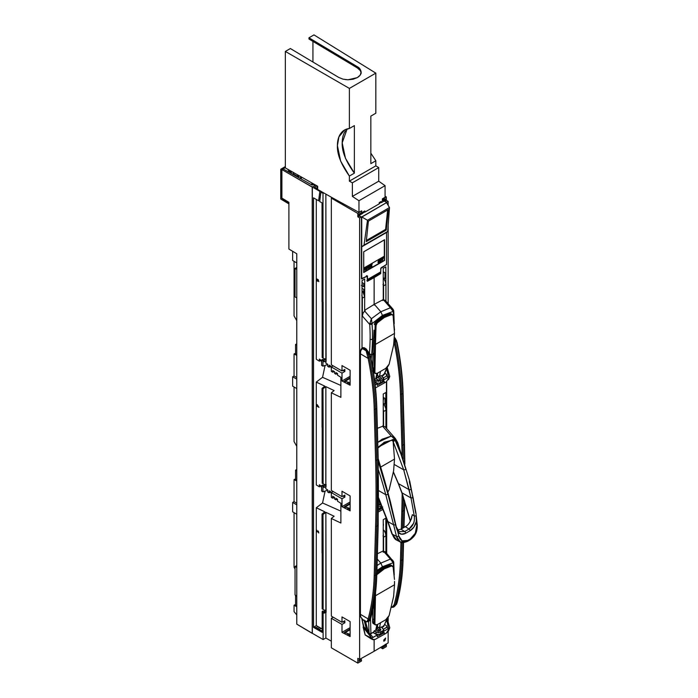 <?xml version="1.0" encoding="UTF-8"?>
<svg xmlns="http://www.w3.org/2000/svg" width="698" height="698" viewBox="0 0 698 698"><rect width="100%" height="100%" fill="white"/><g stroke="black" fill="none" stroke-linecap="round" stroke-linejoin="round"><path stroke-width="1.05" d="M364.112 211.346L364.818 212.166L364.818 210.944L362.733 212.148L362.733 213.37L359.095 215.473L359.095 214.242L361.66 212.759L361.66 210.805L358.964 212.358L332.257 197.735L358.964 212.358L358.964 200.736L385.078 185.659L385.078 197.281L382.382 198.843L382.382 200.797L384.764 199.209L384.947 200.544L381.309 202.647L381.309 201.425L379.223 202.621L379.223 203.851L364.818 212.166L364.818 210.944L362.733 212.148L362.733 213.37L359.095 215.473L359.095 214.242L361.66 212.759L361.66 210.805L358.964 212.358L358.964 200.736L352.377 196.417L378.726 181.201L352.377 196.417L352.377 182.806L349.384 181.131L375.829 165.862L375.829 160.767L370.847 163.655L370.847 116.104L370.847 163.655L375.829 160.767L375.829 165.862L378.726 167.59L352.377 182.806L352.377 196.417L358.964 200.736L385.078 185.659L385.078 197.281L382.382 198.843L382.382 200.797L384.947 199.314L384.947 200.544M380.262 202.027L381.309 202.647L381.309 201.425L379.223 202.621L379.223 203.851M361.163 73.412C360.744 70.795 359.461 68.962 357.315 67.907L308.961 39.018L308.961 37.805L357.315 66.694L357.315 67.907L357.315 66.694C359.479 67.767 360.761 69.599 361.163 72.191C361.215 74.163 359.932 75.969 357.315 77.618L348.023 79.781L345.144 79.572M338.722 77.426L290.368 48.537L285.342 51.434L349.384 88.41L349.384 128.493L349.384 88.41L375.829 73.142L375.829 113.224L370.847 116.104L375.829 113.224L375.829 73.142L313.987 34.9L308.961 37.805L357.315 66.694L360.159 69.233L361.163 72.191L360.159 75.14L357.315 77.618L353.048 79.249L348.023 79.781L342.988 79.144L338.722 77.426L290.368 48.537L285.342 51.434L349.384 88.41L375.829 73.142L313.987 34.9L308.961 37.805L308.961 39.018L357.315 67.907L360.159 70.446M312.931 41.391L312.931 62.017L312.931 41.391M370.847 153.167L375.829 160.767M349.384 128.493L354.375 125.614L354.375 173.156L349.384 176.044L349.384 181.131L375.829 165.862L378.726 167.59L378.726 181.201L385.078 185.659L378.726 181.201L378.726 167.59L352.377 182.806L349.384 181.131L349.384 176.044L340.615 161.072L337.413 145.594C337.413 140.708 338.478 136.738 340.615 133.684C342.753 130.639 345.676 128.903 349.384 128.493L354.375 125.614L354.375 173.156L349.384 176.044C340.999 164.239 337.012 154.092 337.413 145.594L338.923 136.869L344.542 130.046L349.384 128.493M345.458 130.892C343.285 133.964 342.195 137.942 342.195 142.828L345.458 158.28L354.375 173.156C345.85 161.439 341.793 151.326 342.195 142.828L347.15 128.938M285.342 167.904L285.342 51.434L285.342 167.904L317.66 186.244L317.66 189.455L332.257 197.735M296.772 345.205L295.559 344.507L295.559 353.921L296.772 354.645L295.559 353.921L295.559 344.507L296.772 345.205M296.772 343.809L295.559 344.507L296.772 343.809M294.059 315.915L296.772 320.67L294.059 315.915L294.059 261.314L294.059 315.915M296.772 355.422L294.059 353.938L294.059 375.978L296.772 377.539L294.059 375.978L292.645 376.789L296.772 379.171L292.645 376.789L292.645 386.142L296.772 388.603L292.645 386.142L292.645 376.789L294.059 375.978L294.059 353.938L296.772 355.422M294.059 441.581L296.772 446.336L294.059 441.581L294.059 386.989L294.059 441.581M296.772 469.475L295.559 470.173L296.772 470.88L295.559 470.173L295.559 479.587L296.772 480.311L295.559 479.587L295.559 470.173L296.772 469.475M296.772 481.088L294.059 479.605L294.059 501.644L296.772 503.206L294.059 501.644L292.645 502.455L296.772 504.837L292.645 502.455L292.645 511.809L296.772 514.269L292.645 511.809L292.645 502.455L294.059 501.644L294.059 479.605L296.772 481.088M292.645 260.476L296.772 262.937L292.645 260.476L292.645 251.289L292.645 260.476M315.025 185.45L313.28 184.464L312.163 185.11L283.091 168.907L281.896 169.588L312.346 187.02L312.346 633.313L296.772 624.143L296.772 253.758L288.893 249.055L288.893 202.307L288.893 249.055L296.772 253.758L296.772 624.143L312.224 633.383L312.224 187.099L281.896 169.588L281.896 198.127L288.893 202.307M295.559 478.924L294.059 479.605L295.559 478.924M295.559 353.258L294.059 353.938L295.559 353.258M296.772 596.005L295.045 594.975L296.772 596.005M296.772 565.511L295.045 566.506L296.772 567.5L295.045 566.506L295.045 594.975L295.045 566.506L296.772 565.511M318.166 280.666L317.363 281.128M321.019 628.305L319.065 629.43L321.019 628.305M296.772 614.955L294.059 611.605L294.059 605.271L295.385 604.503L294.059 605.271L296.772 606.754L294.059 605.271L294.059 611.605L296.772 614.955M319.562 627.467L317.616 628.593M296.772 267.439L295.045 268.433L296.772 269.437L295.045 268.433L295.045 296.912L296.772 297.941L295.045 296.912L295.045 268.433L296.772 267.439M298.753 177.083L293.91 174.221A5.689 3.289 -60 0 1 293.073 172.293M296.772 605.977L295.559 605.253L296.772 605.977M296.772 596.546L295.559 595.839L295.559 605.253L295.559 595.839L296.772 596.546M296.039 595.569L295.559 595.839L296.039 595.569M295.045 568.975L294.059 567.247L294.059 512.655L294.059 567.247L295.045 568.975M297.627 174.875L297.627 176.097L298.692 175.486M298.753 175.512L298.753 177.632M312.163 185.11L283.091 168.907M318.986 198.031L320.068 198.66L318.986 198.031M320.173 197.822L319.091 197.194L320.173 197.822M322.04 552.903L322.04 514.042L322.04 552.903L323 553.462L323 514.505L322.04 514.042L324.814 511.817L316.281 507.751L322.555 502.979L316.281 507.751L316.281 625.574L314.484 626.673L316.281 625.574L322.162 628.959L316.281 625.574L316.281 507.751L324.814 511.817L322.04 514.042L323 514.505L325.87 512.315L334.106 516.241L325.87 512.315L326.088 612.382L324.073 613.158L324.073 611.483L323.122 612.033L322.162 611.474L322.162 632.353L313.533 627.371L313.533 197.848L313.533 627.371L314.484 626.787L322.162 631.21L314.484 626.787L313.533 627.371L322.162 632.353L322.162 611.474L323.078 610.907L323.078 612.006M331.332 641.183L325.87 638.033L323.122 639.534L312.346 633.313L323.122 639.534L325.87 638.033L331.332 641.183M324.073 612.041L324.814 611.649L324.596 610.253L324.596 611.527L325.373 611.073L325.373 610.087M316.281 359.261L316.281 199.436L316.281 359.261L319.344 361.154L316.281 359.261M322.555 502.979L325.094 491.078L322.555 502.979L340.877 511.137L322.555 502.979M322.04 427.237L322.04 388.376L322.04 427.237L323 427.795L323 388.838L322.04 388.376L324.814 386.151L316.281 382.085L316.281 484.927L316.281 382.085L322.555 377.313L325.094 365.412L322.555 377.313L316.281 382.085L324.814 386.151L322.04 388.376L323 388.838L325.87 386.648L334.106 390.575L331.332 392.808L340.877 397.354L340.877 377.26L340.877 397.354L331.332 392.808L331.332 490.467L341.994 496.627L341.994 491.244L350.117 495.929L350.117 510.892L349.297 510.413L350.117 509.924M343.041 621.726L344.864 622.782L344.864 620.749L344.864 622.782L341.994 624.44L331.332 618.288L331.332 647.814L357.812 663.1L357.812 658.345L359.627 659.374L374.137 651.278L374.137 639.796L374.137 651.278L359.627 659.374L359.627 217.881L359.627 659.374L357.812 658.345L357.812 663.1L331.332 647.814L331.332 618.288L333.129 617.172L331.332 618.288L341.994 624.44L341.994 632.336L341.994 624.44L344.864 622.782L343.041 621.726M325.87 612.259L325.87 638.033L325.87 612.259M362.018 282.376L363.789 283.702L363.789 286.721L361.424 285.543L362.48 284.924A2.024 1.169 -120 0 0 362.018 283.981M326.088 359.322L325.224 359.653L326.088 359.322M322.04 301.658L322.04 202.891L322.04 301.658L323.122 302.138L323.122 358.065L324.867 359.069L325.87 358.449L325.87 194.114L326.088 361.049L324.02 361.791L324.02 360.116L322.947 360.744L322.965 366.188L321.621 365.359L322.965 366.188L322.947 360.744L321.63 359.985L321.621 365.359L321.63 359.985L322.947 360.744L324.02 360.116L322.685 359.348L321.63 359.985L322.685 359.348M375.821 629.962L377.784 630.966L375.821 629.962M377.26 636.724L384.319 632.72L384.319 634.299L375.175 639.394L372.523 639.455L371.79 638.181L377.26 635.023L377.26 636.724L384.258 632.685M376.841 626.752L376.894 627.738L377.478 627.703L377.426 626.769L376.833 626.752L377.051 624.745L376.841 626.752L379.398 627.964L377.417 626.769L377.723 624.37L377.417 626.769L376.833 626.752L376.894 627.738L377.478 627.703L377.112 628.54L376.074 628.261L376.894 627.738L376.074 628.261L380.262 630.355L380.174 628.514L377.426 626.769L377.112 628.54L380.427 630.46L377.548 628.811M383.682 631.376L380.55 633.897L378.342 634.456L376.056 634.011A3.324 1.92 0 0 0 380.55 633.897L382.705 632.65L382.705 630.957L380.55 632.196L380.55 633.897L380.55 632.196L376.056 632.179L376.056 634.011L373.107 632.58L376.056 634.011L376.056 632.179L374.015 631.079L375.803 630.05L376.859 624.832L375.803 630.05L374.015 631.079L378.342 632.72L382.705 630.957L383.682 629.64L381.187 626.935L383.656 629.299L382.705 630.957L382.705 632.65A3.324 1.92 0 0 0 383.682 631.297L389.781 627.799L388.463 631.053L386.299 633.156L375.175 639.394L373.046 639.743L371.816 638.269L365.167 634.944L363.108 627.066L363.815 626.682L373.029 637.353L377.243 634.979L373.029 637.353L363.815 626.682L361.904 618.96M361.459 212.646L358.877 214.164L361.459 212.646L361.459 211.276L361.459 212.646M317.032 185.886L317.032 188.635L317.032 185.886M361.154 211.093L357.812 213.413L331.332 198.127L332.108 197.656L331.332 198.127L331.332 364.801L331.332 198.127L357.812 213.413L357.812 216.816L357.812 213.413L361.154 211.093M316.805 185.755L314.484 187.169L316.805 185.755M317.032 626.001L317.032 628.252L317.032 626.001M321.63 488.234L321.185 485.921L319.335 484.77L319.344 486.82L321.185 486.148L319.344 486.82L319.335 484.77L321.185 485.921L321.63 488.234M350.117 506.966L349.934 508.083L350.117 506.966M334.106 516.241L331.332 518.474L340.877 523.02L331.332 518.474L331.332 616.133L341.994 622.293L341.994 616.91L350.117 621.595L350.117 636.559L350.117 621.595L341.994 616.91L341.994 622.293L344.864 620.749L341.994 622.293L331.332 616.133L331.332 518.474L334.106 516.241M331.323 497.369L331.341 492.622L333.155 491.523L331.341 492.622L331.323 497.369L332.667 498.198L332.667 496.217L334.569 497.386L334.56 499.018L335.904 499.847L335.904 498.215L337.544 499.227L335.904 498.215L335.904 499.847L334.56 499.018L334.569 497.386L332.667 496.217L332.667 498.198L334.569 497.508L332.667 498.198L331.323 497.369M340.877 385.471L322.555 377.313L340.877 385.471M350.117 381.3L349.934 382.417L350.117 381.3M331.332 368.806L331.341 366.956L333.155 365.857L331.341 366.956L331.323 371.353L332.667 372.182L334.333 371.58L332.667 372.182L332.667 370.551L332.667 372.182L331.323 371.353M360.299 658.991L361.459 659.662L361.459 661.032L357.812 663.1L361.459 661.032L361.459 659.662L358.877 661.128L359.409 659.252L358.877 661.128L361.459 659.662L360.299 658.991M350.117 510.892L350.117 495.929L341.994 491.244L341.994 496.627L344.864 495.083L344.864 497.116L341.994 498.773L331.341 492.622L341.994 498.773L341.994 506.669L349.297 510.413L341.994 506.669L350.117 501.967L341.994 506.669L341.994 498.773L344.864 497.116L343.041 496.06L344.864 497.116L344.864 495.083L341.994 496.627L331.332 490.467L331.332 392.808L334.106 390.575L325.87 386.648L325.809 488.775L327.659 489.917L327.659 491.959L329.046 492.814L329.046 490.773L330.896 491.916L331.332 494.228L330.896 491.916L329.046 490.773L329.046 492.814L327.659 491.959L327.659 489.917L325.809 488.775L325.8 486.558L324.02 487.457L324.02 485.782L322.947 486.41L322.965 491.854L321.621 491.026L322.965 491.854L327.659 490.144L322.965 491.854L322.947 486.41L321.63 485.651L321.621 491.026L321.63 485.651L322.685 485.014L321.63 485.651L322.947 486.41L324.02 485.782L322.685 485.014M350.117 385.226L350.117 370.263L341.994 365.578L341.994 370.961L331.332 364.801L341.994 370.961L341.994 365.578L350.117 370.263L350.117 385.226L341.994 381.003L350.117 376.301L341.994 381.003L341.994 373.107L344.864 371.449L343.041 370.394L344.864 371.449L344.864 369.416L344.864 371.449L341.994 373.107L331.341 366.956L341.994 373.107L341.994 381.003L349.297 384.746L350.117 384.258M324.02 361.791L325.8 360.892L325.809 363.108L327.659 364.251L327.659 366.293L329.046 367.148L329.046 365.106L330.896 366.249L331.332 368.561L330.896 366.249L329.046 365.106L329.046 367.148L327.659 366.293L327.659 364.251L325.809 363.108L326.088 361.049M325.085 484.604L326.088 485.817L325.085 485.241L324.3 485.686L324.3 484.412M371.572 638.871L365.167 634.944L370.795 638.635M362.018 348.136L362.018 280.579L364.696 279.06L364.696 296.441L364.696 279.06L362.018 280.579L362.018 348.136M364.696 309.956L365.141 310.767M374.137 304.407L374.137 277.603L367.349 281.32L367.174 276.155L362.018 278.825L361.416 278.485L361.416 216.877L359.627 217.881L357.812 216.816L358.877 216.206L358.877 214.164L358.877 216.206L357.812 216.816L359.627 217.881L361.416 216.877L359.575 216.267M374.137 305.07L374.137 277.603L380.698 273.607L374.137 277.603L373.125 277.019L374.137 277.603L367.349 281.32L367.174 276.155L361.599 278.86M373.098 632.589L377.26 635.023L371.79 638.181L367.916 632.388L363.108 627.066L371.816 638.269L365.167 634.944L361.922 619.1M375.934 378.735L378.674 380.148M326.088 358.693L324.3 359.348L326.088 358.693M321.185 360.482L319.344 361.154L319.335 359.104L321.185 360.247L321.63 362.567L321.185 360.247L319.335 359.104L319.344 361.154L321.185 360.482M350.117 382.303L348.59 383.211L347.709 382.757L348.529 382.26L345.056 381.396L350.117 378.325M350.117 378.194L344.411 381.082L350.117 377.67M350.117 384.005L349.532 383.699L350.117 383.35M330.896 492.142L329.046 492.814L330.896 492.142M326.088 360.151L325.085 359.566L324.02 360.308L324.3 358.746M317.852 279.741L317.712 281.25L316.909 280.675L317.049 279.052L318.244 279.662L318.838 281.643L317.852 279.741M324.814 611.649L324.814 612.792L324.814 611.649M334.569 371.72L332.667 370.551L334.569 371.72L334.56 373.351L335.904 374.18L335.904 372.549L337.544 373.561L337.544 375.192L340.877 377.26L337.544 375.192L337.544 373.561L335.904 372.549L335.904 374.18L337.544 373.587L335.904 374.18L334.56 373.351L334.569 371.72M312.634 183.391L311.046 184.324L312.093 184.926L313.132 184.333L315.051 185.441L312.346 187.02L319.859 191.357L320.426 191.025M317.66 189.001L314.484 187.169M323.837 609.816L322.162 608.848L323.837 609.816L322.162 608.848L323.122 609.398L323.122 553.383L323.122 609.398L324.867 610.41L325.87 609.782L325.87 512.315L323 514.505L323.122 553.383M350.117 507.978L348.59 508.877L347.709 508.423L348.529 507.926L345.056 507.062L350.117 503.991M350.117 503.86L344.411 506.748L350.117 503.337M350.117 509.671L349.532 509.365L350.117 509.017M325.085 484.726L326.088 484.36L325.085 484.726M337.544 499.227L337.544 501.208L340.877 503.267L340.877 523.02L340.877 503.267L337.544 501.208L337.544 499.227L335.904 499.847L337.544 499.253M350.117 636.559L341.994 632.336L350.117 627.633L341.994 632.336L349.297 636.087L350.117 635.59M323.122 612.033L323.122 639.534L323.122 612.033M323.837 484.15L322.162 483.182L323.837 484.15L322.162 483.182L323.122 483.731L323.122 427.717L323.122 483.731L324.867 484.744L325.87 484.115L325.87 386.648L323 388.838L323.122 427.717M322.162 552.973L322.162 608.848L322.162 552.973M325.224 485.319L326.088 484.988M322.965 366.188L327.659 364.478L322.965 366.188M322.162 427.307L322.162 483.182L322.162 427.307M316.281 484.927L319.344 486.82L316.281 484.927M317.197 406.323L316.639 406L317.197 405.948L317.197 404.613L318.986 407.362L317.197 406.323M322.162 301.58L322.162 357.516L323.837 358.484L322.162 357.516L322.162 301.728M350.117 633.644L348.59 634.543L347.709 634.089L348.407 633.662L345.056 632.728L350.117 629.657M350.117 635.337L349.532 635.032L350.117 634.683M350.117 629.526L344.411 632.414L350.117 629.003M313.533 197.848L318.62 200.78L319.859 191.357L312.346 187.02L312.346 633.313M377.26 385.392L384.319 381.387L377.26 385.392L377.26 383.691L375.158 384.903L377.26 383.691L375.149 384.825L377.243 383.647L374.852 382.268M321.63 191.706L320.923 192.116L323 193.32L323.732 192.901L323 193.32L323 302.208L323 193.32L320.923 192.116L319.693 201.539L322.04 202.891M326.088 358.58L324.867 359.069L322.162 357.516L323.122 358.065L323.122 302.138M382.949 509.409L378.499 511.887L382.949 509.409M378.525 510.343L382.443 508.118L378.525 510.343M362.018 288.3L363.789 289.391L363.789 293.003M384.258 381.352L384.319 382.975L375.489 387.896L386.291 381.832L384.319 382.975L384.319 381.317L377.26 385.322L377.26 383.726L378.299 383.115L377.26 383.726M363.135 291.808L363.789 291.432M359.575 215.795L358.877 215.377M330.896 366.476L329.046 367.148L330.896 366.476M341.994 370.961L344.864 369.416L341.994 370.961M317.067 530.934L316.639 532.033L316.639 530L318.454 532.679L318.314 531.047L318.812 533.028L317.067 530.934M377.644 379.825L378.543 380.227L377.609 379.782M324.02 487.457L326.088 486.715M380.427 379.136L377.548 377.478M380.419 504.802L378.604 503.755M367.549 276.303L367.096 275.867L367.549 279.488L380.724 271.88L380.899 268.093L386.552 264.621L386.552 232.486L361.73 246.822L361.451 278.685L367.471 275.989L367.549 279.488L380.724 271.88L380.724 268.695L381.317 267.639L386.552 264.621L386.552 232.486L387.722 231.431L361.73 246.822L364.024 245.111L367.488 220.263L361.73 216.93L361.73 278.947L367.375 275.893M363.693 251.786L363.693 272.508L363.693 251.786L384.581 239.728L384.581 260.45L363.693 272.508L384.581 260.45L384.581 239.728L363.693 251.786M361.136 216.712L361.73 216.93L361.73 246.822L387.722 231.431L364.024 245.111L367.488 220.263L389.484 207.559L386.552 202.603L361.73 216.93L359.165 216.031L359.671 215.743L359.147 215.438M385.959 202.263L386.552 202.603L361.887 217.026L367.488 220.263L389.484 207.559L387.722 231.431L389.484 207.559L385.959 201.687L383.97 201.111M379.991 202.926L380.899 202.403M362.733 213.091L364.574 212.026L362.733 213.091M379.223 203.572L379.991 203.127L379.223 203.572M385.078 229.686L385.078 230.829M386.552 227.321L386.552 220.376L386.552 227.321M379.991 203.127L379.991 202.184L379.991 203.127M366.843 280.64L379.782 273.171L379.782 272.421M386.264 230.061L366.258 241.613L368.404 221.118L388.411 209.557L386.264 230.061M387.634 210.063L385.61 229.38L366.371 240.487L366.38 241.552M384.319 239.92L384.319 256.218L363.728 268.111L363.728 272.185L384.319 260.293L384.319 256.218L363.728 268.111L363.728 251.804L384.319 239.92M368.178 268.241L368.37 266.104L368.37 268.486L367.663 266.854L366.982 269.288L366.982 266.906L367.165 268.791L367.759 266.453L368.178 268.241M371.048 264.839L372.2 263.896L371.301 266.505L372.113 266.322L371.074 266.924L371.973 264.306L371.048 264.839M366.066 269.742L365.839 268.119L366.598 267.334L366.686 268.966L366.066 269.742M368.902 267.064L368.649 266.392L369.722 265.327L369.722 267.7L368.806 268.041L368.902 267.064M378.7 262.614L378.063 262.657L378.046 261.776L378.7 261.401L378.7 262.614M378.011 261.75L378.7 260.145L378.7 261.357L378.011 261.75M378.744 262.588L378.744 261.375L379.363 261.017L379.363 262.23L378.744 262.588M378.744 261.331L378.744 260.118L379.363 259.761L379.363 260.973L378.744 261.331M380.366 261.654L379.738 261.689L379.712 260.816L380.366 260.441L380.366 261.654M379.677 260.79L380.366 259.176L380.366 260.389L379.677 260.79M380.41 261.628L380.41 260.415L381.029 260.057L381.029 261.27L380.41 261.628M380.41 260.363L380.41 259.159L381.029 258.792L381.029 260.005L380.41 260.363M381.562 259.752L382.225 259.368L382.225 260.581L381.562 259.752M381.544 259.708L381.178 258.714L381.71 258.4L382.225 259.316L381.544 259.708M382.268 259.342L382.932 258.958L382.268 260.555L382.268 259.342M382.949 258.897L382.268 259.29L382.268 258.574L383.315 257.475L382.949 258.897M369.94 265.476L370.847 264.673L370.655 267.159L370.655 265.066L369.94 265.476M364.941 270.396L364.714 268.774L365.473 267.988L364.941 270.396M392.564 314.702L393.122 315.636L392.616 314.737L390.793 314.021L391.683 314.589L384.354 317.477L377.234 322.93L384.354 317.477L383.464 316.909L389.964 314.248L391.683 314.589L384.354 317.477L383.464 316.909L376.344 322.371L377.234 322.93L376.056 325.486L375.864 331.428L376.056 325.486L375.166 324.928L376.056 325.486L377.234 322.93L376.344 322.371L375.166 324.928L374.983 330.869L375.864 331.428L375.637 338.966L375.864 331.428L374.983 330.869L374.756 338.417L375.637 338.966L375.576 341.008L375.637 338.966L374.756 338.417L374.695 340.45L375.576 341.008L375.472 344.402L375.576 341.008L374.695 340.45L374.398 349.593L375.28 350.152L375.472 344.402L394.51 333.417L393.611 345.135L389.126 364.208L385.75 368.387L377.313 373.256L385.75 368.387L387.783 366.581L389.126 364.208L393.611 345.135L394.51 333.417L375.472 344.402L374.887 372.427L375.55 373.639M375.088 355.832L374.207 355.273L373.997 371.868L374.887 372.427L375.088 355.832L374.207 355.273L374.337 351.216L375.219 351.775L375.088 355.832M377.313 373.256L375.201 373.413L373.997 371.868L374.311 372.854M374.398 349.593L375.28 350.152L375.219 351.775L374.337 351.216L374.398 349.593M394.527 330.067L393.122 315.636L394.51 333.417M383.01 284.566L383.542 283.571M383.254 283.685L383.568 285.84L385.933 284.479A6.657 3.839 -120 0 0 383.935 278.877L385.401 281.669L385.933 284.479L385.933 301.152L385.933 284.479L383.568 285.84L383.568 300.061L385.287 300.419L383.211 299.651M383.621 283.754L383.054 284.705M392.32 308.542L393.271 309.929A1.666 1.073 162.4 0 1 393.585 310.34L392.791 308.97L390.409 307.757L383.647 300.044L390.409 307.757L380.811 311.753L382.452 315.4L393.166 311.387L392.267 309.362L390.409 307.757L392.8 308.978L385.287 300.419M382.897 299.747L374.294 304.319L380.811 311.753L382.452 315.4L372.069 323.567L372.051 324.3L369.704 324.422L369.914 323.41A1.666 0.619 6.6 0 0 372.069 323.567L372.287 328.121A168.288 97.162 60 0 1 372.462 339.202L373.648 338.521L373.997 330.189L374.983 330.747L373.997 330.189L373.648 338.521L372.462 339.202A241.909 139.67 60 0 1 371.624 354.863L372.95 354.095L374.189 354.785L374.233 353.755L373.037 353.075L372.968 354.087L374.189 354.785L374.006 368.308L372.627 367.532L373.037 353.075L374.233 353.755L374.337 351.277M390.775 313.96L392.215 314.999L390.775 313.96L383.446 316.848L390.775 313.96L389.85 313.419L391.639 314.074L389.85 313.419L382.53 316.316L383.446 316.848L376.327 322.301L383.446 316.848L382.53 316.316L375.402 321.761L376.327 322.301L375.175 324.832L374.224 324.3L375.402 321.761L376.327 322.301L375.175 324.832L374.224 324.3L375.402 321.761L382.53 316.316L390.775 313.568M394.213 323.767L393.777 311.36A1.666 0.873 175.9 0 1 393.288 312.041A1.666 0.873 -4.1 0 0 393.777 311.36L393.585 310.331A1.666 1.073 162.4 0 1 393.166 311.387L393.288 312.041A168.288 97.162 60 0 1 393.646 318.785A168.288 97.162 -120 0 0 393.288 312.041L393.166 311.387L382.452 315.4L372.069 323.567L369.914 323.41L370.638 321.054M374.826 382.068L376.056 382.67L376.056 380.838L374.564 380.035L378.342 381.378L382.705 379.607L382.705 381.309A3.324 1.92 0 0 0 383.682 379.956L389.781 376.458L388.454 379.729M380.55 380.855L380.55 382.556L382.705 381.309L382.705 379.607L383.682 378.299L381.187 375.594L383.656 377.958L382.705 379.607L380.55 380.855L376.056 380.838L376.056 382.67A3.324 1.92 0 0 0 380.55 382.556L380.55 380.855M377.697 373.037L377.417 375.419L379.398 376.623L380.515 371.406L379.398 376.623L377.417 375.419L377.723 373.02M376.074 376.92L376.894 376.397L377.051 373.395L376.841 375.411L377.417 375.419L376.833 375.411L381.919 378.281L378.395 380.314L375.812 378.656L378.395 380.314M375.803 378.7L374.494 379.459L375.803 378.7L376.859 373.491L375.803 378.7M381.187 375.594L379.398 376.623L381.187 375.594M373.954 371.72L372.584 370.952L373.945 371.72L374.006 368.317L372.619 367.532M376.894 376.397L376.205 376.789L376.894 376.397M384.301 374.407L383.612 375.175A1.666 0.96 -120 0 0 383.926 374.695L384.24 373.91L382.774 375.088L383.926 374.695L386.867 367.558M364.67 310.27L374.294 304.319L380.811 311.753L371.388 318.733L364.626 311.02L364.705 296.737L362.341 298.098L362.341 316.028L369.704 324.422A166.63 96.202 60 0 1 370.115 339.176A240.243 138.701 60 0 1 369.425 353.066A240.243 138.701 -120 0 0 370.115 339.176A1.666 0.977 1 0 0 372.462 339.202A1.666 0.977 -179 0 1 370.115 339.176A166.63 96.202 -120 0 0 369.704 324.422L362.341 316.028L362.986 313.289L362.341 316.011L362.341 298.098L361.817 295.289M373.308 347.028L373.605 339.682L374.686 340.292L374.747 338.268L373.683 337.666L374.747 338.268L374.843 335.424L374.765 338.26M369.408 353.284L370.411 354.628M371.502 354.916L371.624 354.863A241.909 139.67 -120 0 0 372.462 339.202A168.288 97.162 -120 0 0 372.287 328.121L372.051 324.3L369.704 324.422M383.926 374.695L381.701 375.978L383.926 374.695M369.914 323.41L371.388 318.733L364.626 311.02L362.986 313.289L364.705 310.959M371.388 318.733L372.069 323.567L371.388 318.733M390.409 307.757L393.166 311.387L393.271 309.921M374.556 344.542L374.686 340.292L373.605 339.682L372.95 354.095L373.037 353.075L372.95 354.095L371.624 354.863L369.888 354.104M371.127 359.217A365.883 211.241 -120 0 0 371.624 354.863A365.883 211.241 60 0 1 371.127 359.217M372.627 367.532L372.968 354.087M383.935 278.877L383.254 279.261M362.018 295.926A6.657 3.839 60 0 1 362.341 298.098L364.705 296.737L362.672 291.118L362.018 291.511M366.136 621.648A0.829 0.724 104.4 0 0 366.467 621.857A0.829 0.724 -75.6 0 1 366.136 621.648L362.419 619.423L360.744 617.015A0.829 0.585 165.2 0 1 360.517 616.727A0.829 0.585 -14.8 0 0 360.744 617.015L360.421 614.301A0.829 0.48 180 0 1 360.185 613.97A0.829 0.48 0 0 0 360.421 614.301L360.421 353.799L360.421 614.301L368.143 618.925L360.421 614.301L360.744 617.015L362.419 619.423L366.136 621.648L363.309 620.164L366.136 621.648L367.34 621.377L367.951 619.798A0.829 0.637 11.2 0 0 369.12 619.911L370.254 619.248A249.535 141.537 -119.1 0 0 376.58 574.716L375.402 575.396A249.57 141.554 60.9 0 1 369.312 619.1L368.09 621.735L369.12 619.911A0.829 0.637 -168.8 0 1 367.951 619.798L368.143 618.925A248.732 141.083 -119.1 0 0 374.215 575.37L375.594 526.091A1247.064 707.318 -119.1 0 0 375.594 460.165L374.215 409.237L375.594 460.165A0.829 0.462 -1.6 0 0 376.78 460.148L375.402 409.22A0.829 0.462 178.4 0 1 374.215 409.237A248.732 141.083 -119.1 0 0 368.143 358.423A248.732 141.083 60.9 0 1 374.215 409.237A0.829 0.462 -1.6 0 0 375.402 409.22A249.57 141.554 -119.1 0 0 369.312 358.231L368.143 358.423L360.421 353.799L368.143 358.423L366.136 350.815L362.419 348.59L360.744 350.736L360.421 353.799A0.829 0.48 180 0 1 360.185 353.467A0.829 0.48 0 0 0 360.421 353.799L360.508 350.413L361.407 348.721M362.21 348.023L363.693 347.735A4.118 2.338 -119.1 0 0 362.532 347.848A4.118 2.338 60.9 0 1 363.693 347.735L362.611 347.84A0.829 0.515 70.3 0 0 362.419 348.59L363.693 347.735L364.443 348.162M363.78 347.761L363.309 348.485L365.22 349.628L365.822 348.983L366.345 349.297L365.874 349.035A8.271 4.694 60.9 0 1 370.254 356.442L370.254 356.442A8.271 4.694 -119.1 0 0 365.874 349.035L368.343 353.581L369.12 357.097L370.254 356.442L369.12 357.097L369.312 358.231A249.57 141.554 60.9 0 1 375.402 409.22L376.58 408.539A249.535 141.537 -119.1 0 0 370.254 356.442A249.535 141.537 60.9 0 1 376.58 408.539L377.958 459.467A0.829 0.462 -1.6 0 0 378.203 459.127A0.829 0.462 178.4 0 1 377.958 459.467A1247.867 707.772 60.9 0 1 377.958 525.437L376.58 574.716A249.535 141.537 60.9 0 1 370.254 619.248A8.271 4.694 60.9 0 1 368.788 621.325A8.271 4.694 60.9 0 1 368.404 621.508A8.271 4.694 -119.1 0 0 368.797 621.325A8.271 4.694 -119.1 0 0 370.254 619.248A0.829 0.593 15.5 0 0 370.49 618.96A0.829 0.593 -164.5 0 1 370.254 619.248L369.12 619.911L369.312 619.1A0.829 0.593 -164.8 0 1 368.143 618.925L367.052 621.595M376.588 407.894A0.829 0.462 178.4 0 1 376.58 408.539A0.829 0.462 -1.6 0 0 376.824 408.199C376.362 391.526 374.259 374.172 370.507 356.128L366.258 348.974M366.921 621.805A0.829 0.724 -75.6 0 1 366.467 621.857L368.797 621.325L370.49 618.96C374.25 605.375 376.362 590.517 376.824 574.375A0.829 0.497 -178.4 0 1 376.58 574.716A0.829 0.497 1.6 0 0 376.824 574.375L378.203 525.097A0.829 0.497 -178.4 0 1 377.958 525.437A0.829 0.497 1.6 0 0 378.203 525.097A0.829 0.497 -178.4 0 0 377.967 524.739M375.402 575.396A0.829 0.497 -178.4 0 1 374.215 575.37A248.732 141.083 60.9 0 1 368.143 618.925A0.829 0.593 15.2 0 0 369.312 619.1A249.57 141.554 -119.1 0 0 375.402 575.396L376.78 526.118A0.829 0.497 -178.4 0 1 375.594 526.091L374.215 575.37A0.829 0.497 1.6 0 0 375.402 575.396L376.58 574.716L377.958 525.437A1247.867 707.772 -119.1 0 0 377.958 459.467L376.78 460.148A0.829 0.462 178.4 0 1 375.594 460.165A1247.064 707.318 60.9 0 1 375.594 526.091A0.829 0.497 1.6 0 0 376.78 526.118A1247.893 707.789 -119.1 0 0 376.78 460.148L375.402 409.22L376.58 408.539L377.958 459.467L376.78 460.148A1247.893 707.789 60.9 0 1 376.78 526.118L377.958 525.437L376.78 526.118L375.402 575.396M377.967 458.822A0.829 0.462 178.4 0 1 378.203 459.127L376.824 408.199M365.22 349.628L366.136 350.815L362.419 348.59L365.22 349.628L366.136 350.815L368.143 358.423L369.312 358.231L369.12 357.097L367.951 357.228L369.12 357.097L366.921 350.344L366.136 350.815L366.921 350.344L365.822 348.983L365.22 349.628M362.419 348.59A0.829 0.515 -109.7 0 1 362.611 347.84L360.508 350.413L362.419 348.59M360.761 350.23L360.185 353.467L360.185 613.97L360.517 616.735L363.37 620.243M387.783 492.256L389.126 489.883L393.611 470.81L394.51 459.092L380.611 467.11L394.51 459.092L393.122 441.311L391.683 440.264L384.354 443.151L377.897 448.003L383.935 442.907L391.046 440.438M389.126 489.883L393.611 470.81M396.717 540.104L392.355 534.223A1.666 0.663 162 0 1 391.944 533.953L387.547 521.38A1.666 0.576 -20.5 0 0 387.931 521.581A1.666 0.576 159.5 0 1 387.547 521.371L378.639 498.73M391.936 533.804A1.666 0.663 -18 0 0 391.944 533.944A1.666 0.663 -18 0 0 392.355 534.223L387.931 521.581L392.355 534.223L396.447 536.361L393.646 524.879L387.931 521.581L393.646 524.879L396.447 536.361A1.666 0.82 -12.9 0 0 398.776 535.968L402.135 540.88L407.702 540.435L410.433 538.856L415.284 533.281L416.75 525.594L416.34 521.467L413.993 526.964L410.119 530.742L405.782 533.246L401.463 534.197L397.877 532.129L398.776 535.968L397.877 532.129C400.024 534.511 402.659 534.877 405.782 533.246A1.666 0.96 -120 0 0 404.692 531.518L399.003 531.571M403.714 469.841L394.257 464.475L403.714 469.841L411 497.953L402.013 492.858L398.488 483.662L409.08 489.664L403.714 469.841A1.666 0.515 -15.9 0 0 405.861 469.353A1.666 0.515 164.1 0 1 403.714 469.841L393.035 441.345L403.714 469.841M398.427 483.513L393.436 471.979L398.488 483.662L409.08 489.664A1.666 0.619 -14.4 0 0 411.235 489.254L409.36 481.917A1.666 0.576 -14.9 0 0 409.787 481.367A1.666 0.576 165.1 0 1 409.36 481.917L413.094 497.665L415.703 513.013L411.235 489.254A1.666 0.619 165.6 0 1 409.08 489.664L411 497.953L407.213 495.807M402.013 492.858L410.45 521.066L402.013 492.858L398.34 483.635L401.847 492.814M411.105 519.74L412.326 514.662L414.263 515.883L411 497.953L414.263 515.883A1.666 0.689 -9.1 0 0 416.078 515.787L416.75 525.594A1.666 0.672 -5.3 0 0 417.247 525.044A1.666 0.672 174.7 0 1 416.75 525.594C416.881 531.414 414.778 535.837 410.433 538.856L407.702 540.435A1.666 0.96 60 0 1 407.379 541.43A1.666 0.96 60 0 1 406.602 541.386L400.224 541.936C398.689 541.439 397.424 539.58 396.447 536.361L400.172 541.901M383.586 442.881L377.888 447.435M393.724 439.714L384.005 442.314M392.608 440.115L394.449 439.391A2.495 0.672 -152.9 0 0 394.64 439.539L393.986 441.328A2.495 0.89 59.2 0 0 392.608 440.115L391.648 440.272M400.966 454.145A321.063 185.371 -120 0 0 397.171 443.16L394.763 439.452L400.966 454.145L405.861 469.353L400.966 454.145L394.763 439.452L395.243 438.396L391.281 436.102L395.042 439.461L397.171 443.16L397.694 442.628L397.171 443.16A321.063 185.371 60 0 1 400.966 454.145M411.741 518.038L411.48 516.79L411.741 518.038M378.656 490.624L385.767 494.725A319.396 184.403 -120 0 0 378.447 469.981A319.396 184.403 60 0 1 385.767 494.725A1.666 0.576 -14.9 0 0 387.966 494.263L379.729 466.404A321.063 185.371 -120 0 0 378.281 462.111A321.063 185.371 60 0 1 379.729 466.404L387.966 494.263A1.666 0.576 165.1 0 1 385.767 494.725L393.646 524.879A1.666 0.777 -14.6 0 0 395.539 524.652A1.666 0.777 165.4 0 1 393.646 524.879L385.767 494.725L378.656 490.624M389.807 500.789A1.666 0.593 166.6 0 1 390.243 501.068L396.281 526.894A1.666 0.742 168.3 0 1 396.141 527.304L397.877 532.12L396.141 527.304L387.966 494.263L396.141 527.304A1.666 0.742 -11.7 0 0 396.29 526.903L399.02 531.579M405.782 533.246L410.119 530.742A1.666 0.96 -120 0 0 409.028 529.014L404.692 531.518A1.666 0.96 60 0 1 405.782 533.246M391.944 533.953L396.761 540.13C395.181 539.641 393.707 537.669 392.355 534.223L396.447 536.361A1.666 0.82 167.1 0 0 398.776 535.968C400.286 541.002 403.261 542.486 407.702 540.435A1.666 0.96 -120 0 1 407.379 541.43L410.101 539.859A1.666 0.96 -120 0 0 410.433 538.856A1.666 0.96 60 0 1 410.11 539.859A1.666 0.96 60 0 1 409.333 539.807M382.644 426.251L385.008 426.722L395.243 438.396A1.666 0.759 137.1 0 1 395.042 439.461L391.281 436.102L382.644 426.251L377.365 428.345L382.644 426.251L391.281 436.102L377.749 442.384L382.164 439.208L391.281 436.102L395.4 438.562L397.694 442.619L409.787 481.358A1.666 0.576 165.1 0 0 409.351 481.105M416.767 524.626A1.666 0.672 174.7 0 1 417.247 525.044L415.895 512.664A1.666 0.628 172.9 0 1 415.703 513.013A1.666 0.628 -7.1 0 0 415.895 512.672L409.787 481.358M382.015 444.242L382.015 444.713M397.563 530.087L401.027 529.154L404.692 531.518L409.028 529.014L405.32 526.676L401.027 529.154L404.596 531.571M377.88 447.313L392.773 439.522L394.763 439.452A1.666 0.489 154.8 0 1 394.64 439.539L393.986 441.328L393.035 441.345M391.944 509.872L391.831 509.025M390.243 501.068A1.666 0.593 166.6 0 1 389.85 501.6A1.666 0.593 -13.4 0 0 390.243 501.068L384.816 481.192A1.666 0.532 162.9 0 1 384.415 481.733A1.666 0.532 -17.1 0 0 384.816 481.201A1.666 0.532 162.9 0 0 384.415 480.992M378.648 497.944L387.931 521.581L378.648 497.944M411 497.953L413.094 497.665M416.331 521.467L416.078 515.787A1.666 0.689 170.9 0 1 414.263 515.883C414.961 521.581 413.216 525.96 409.028 529.014A1.666 0.96 60 0 1 410.119 530.742C413.207 528.787 415.284 525.699 416.34 521.467M405.32 526.676C408.644 525.079 410.974 521.074 412.326 514.662L414.263 515.883C414.542 519.556 414.289 522.069 413.495 523.439L409.028 529.014L405.32 526.676M402.859 558.967A0.829 0.497 -178.4 0 1 402.825 559.674A249.57 141.554 60.9 0 1 396.734 603.369A0.829 0.593 15.2 0 0 396.988 603.063A0.829 0.593 -164.8 0 1 396.734 603.369A249.57 141.554 -119.1 0 0 402.825 559.674A0.829 0.497 1.6 0 0 403.095 559.316C402.641 575.126 400.608 589.705 396.988 603.072L394.326 606.667L396.464 604.232L396.734 603.369L395.286 604.861A0.829 0.593 -164.5 0 1 394.143 604.669A7.442 4.223 60.9 0 1 391.569 606.876L392.686 606.614L394.143 604.669A0.829 0.593 15.5 0 0 395.286 604.861L396.464 604.232A0.829 0.55 19.5 0 0 396.708 603.979A0.829 0.55 -160.5 0 1 396.464 604.232L393.733 606.981A8.271 4.694 -119.1 0 0 395.286 604.861A8.271 4.694 60.9 0 1 393.733 606.99A8.271 4.694 60.9 0 1 391.491 607.208M404.456 500.606A1247.064 707.318 60.9 0 1 404.238 509.688A0.829 0.497 -178.4 0 1 404.212 510.395L403.723 527.592L404.212 510.395A0.829 0.497 1.6 0 0 404.474 510.046L403.985 527.444M403.304 542.625L402.825 559.674L401.612 560.328A249.535 141.537 60.9 0 1 395.286 604.861A249.535 141.537 -119.1 0 0 401.612 560.328A0.829 0.497 -178.4 0 1 400.443 560.285A248.706 141.066 60.9 0 1 394.143 604.669A248.706 141.066 60.9 0 0 400.443 560.285A0.829 0.497 1.6 0 0 401.612 560.328L402.109 542.538L401.612 560.328L402.825 559.674L403.304 542.625M396.734 342.509L396.734 342.509A249.57 141.554 60.9 0 1 402.825 393.498A0.829 0.462 -1.6 0 0 403.095 393.14A0.829 0.462 178.4 0 1 402.825 393.498L404.212 444.425A0.829 0.462 -1.6 0 0 404.474 444.076A0.829 0.462 178.4 0 1 404.212 444.425A1247.893 707.789 60.9 0 1 404.578 463.245A1247.893 707.789 -119.1 0 0 404.212 444.425L402.99 445.08A0.829 0.462 178.4 0 1 401.821 445.08A1247.029 707.301 60.9 0 1 402.065 455.349A1247.029 707.301 60.9 0 0 401.821 445.08A0.829 0.462 -1.6 0 0 402.99 445.08L401.612 394.152L402.825 393.498L401.612 394.152A0.829 0.462 178.4 0 1 400.443 394.152L401.821 445.08L400.443 394.152A0.829 0.462 -1.6 0 0 401.612 394.152A249.535 141.537 -119.1 0 0 395.286 342.055A249.535 141.537 60.9 0 1 401.612 394.152L402.99 445.08A1247.867 707.772 60.9 0 1 403.296 459.153A1247.867 707.772 -119.1 0 0 402.99 445.08L404.212 444.425L402.825 393.498A249.57 141.554 -119.1 0 0 396.734 342.509L396.464 341.409L396.734 342.509M395.033 338.033L396.717 341.025L394.143 342.229A248.706 141.066 60.9 0 1 400.443 394.152A248.706 141.066 60.9 0 0 394.143 342.229L395.286 342.055A8.271 4.694 -119.1 0 0 394.239 339.019A8.271 4.694 60.9 0 1 395.286 342.055L396.717 341.025L394.353 337.23M404.613 463.376A1247.064 707.318 60.9 0 0 404.238 443.762A0.829 0.462 178.4 0 1 404.474 444.076L403.095 393.14A0.829 0.462 178.4 0 0 402.859 392.834A248.732 141.083 60.9 0 0 396.787 342.011L394.361 337.169M404.439 500.553A1247.893 707.789 60.9 0 1 404.212 510.395A1247.893 707.789 -119.1 0 0 404.439 500.553M386.683 553.348L386.683 519.094L386.683 553.348M386.683 428.633L386.683 381.588L386.683 428.633M386.683 375.821L386.683 374.617L386.683 375.821M402.179 493.756A1247.029 707.301 60.9 0 1 401.821 511.006A0.829 0.497 1.6 0 0 402.99 511.049A1247.867 707.772 -119.1 0 0 403.296 497.055A1247.867 707.772 60.9 0 1 402.99 511.049L404.212 510.395L402.99 511.049A0.829 0.497 -178.4 0 1 401.821 511.006L401.324 528.979L401.821 511.006A1247.029 707.301 60.9 0 0 402.179 493.756M400.949 542.241L400.443 560.285L400.949 542.241M402.51 528.299L402.99 511.049L402.51 528.299M394.004 341.662A7.442 4.223 60.9 0 1 394.143 342.229L394.004 341.662M394.326 337.692L396.464 341.409L394.326 337.684M383.01 535.907L383.542 534.921M383.935 530.227L385.401 533.01L385.933 535.82L385.933 552.493L385.933 535.82A6.657 3.839 -120 0 0 383.935 530.227L383.254 530.602M394.213 575.108L393.777 562.701A1.666 0.873 175.9 0 1 393.288 563.382A1.666 0.873 -4.1 0 0 393.777 562.701L393.585 561.672A1.666 1.073 162.4 0 1 393.166 562.728L393.288 563.382A168.288 97.162 60 0 1 393.646 570.135A168.288 97.162 -120 0 0 393.288 563.382L393.271 561.271A1.666 1.073 162.4 0 1 393.585 561.681L385.287 551.76L383.647 551.385L390.409 559.098L392.8 560.32L390.409 559.098L380.811 563.103L377.252 559.037L380.811 563.103L382.452 566.741L393.166 562.728L392.267 560.703L383.254 551.036M382.897 551.088L377.4 553.767M376.327 573.643L383.446 568.198L382.53 567.657L376.894 571.784L382.53 567.657L389.85 564.761L391.281 565.79M390.409 559.098L393.166 562.728L382.452 566.741L376.929 570.536L382.452 566.741L380.811 563.103L377.068 565.502M373.954 623.061L372.584 622.293L373.945 623.07L374.189 606.126L372.968 605.428L374.189 606.126L374.233 605.096L373.037 604.416L374.233 605.096L374.337 602.636M381.928 627.493L383.612 626.516A1.666 0.96 -120 0 0 383.926 626.045L386.867 618.908M379.398 627.964L380.515 622.756L379.398 627.964L381.187 626.935L379.398 627.964M372.627 618.873L372.837 609.328L372.627 618.873L374.006 619.658L372.619 618.873L372.976 623.375M383.926 626.045L381.701 627.327L384.24 625.251L383.926 626.045M370.612 634.02L373.823 631.873L370.926 633.548A1.666 0.96 60 0 1 370.612 634.02L370.603 634.028M364.103 619.972L366.537 629.622M376.894 627.738L376.205 628.139L376.894 627.738M375.812 629.997L376.658 630.538L375.812 629.997M380.14 630.652L376.658 630.538L378.395 631.036L380.14 630.652L380.899 629.596L377.426 626.769M390.775 565.301L389.85 564.761L391.639 565.415L389.85 564.761L382.53 567.657L383.446 568.198L390.775 565.301L392.215 566.34M393.271 561.271L392.32 559.883M383.254 535.034L383.568 537.19L385.933 535.82L383.568 537.19L383.568 551.403L385.287 551.76M368.605 621.438L369.076 632.187L368.614 621.429M370.437 633.828A1.666 1.379 -5.5 0 0 370.926 633.548L370.498 618.917L370.926 633.548L370.437 633.828M369.783 633.941L373.378 632.414M374.015 631.079L373.823 631.873L374.015 631.079M368.282 631.28L365.202 620.662M364.251 620.775L366.406 629.238M367.916 630.268L365.368 621.438L363.396 620.26M373.264 623.541L372.584 622.293L372.619 618.873M377.313 624.605L375.201 624.762L373.997 623.209L374.207 606.614L375.088 607.173L374.207 606.614L373.997 623.209L374.887 623.768L375.219 603.116L374.337 602.557L374.207 606.614L374.337 602.557L375.219 603.116L375.28 601.501L374.398 600.943L374.337 602.557L374.398 600.943L375.28 601.501L375.585 592.253L375.472 595.752L394.51 584.758L393.611 596.476L389.126 615.549L385.75 619.728L377.313 624.605L385.75 619.728L387.791 617.922L389.126 615.549L393.611 596.476L394.51 584.758L375.472 595.752L374.887 623.768L375.559 624.989M374.311 624.195L373.997 623.209L374.66 624.422M392.564 566.052L390.793 565.371L391.683 565.93L384.354 568.818L383.464 568.259L390.793 565.371L392.564 566.052L393.122 566.977L391.683 565.93L384.354 568.818L377.234 574.271L376.833 574.018L377.234 574.271L376.397 575.449M376.815 574.751L384.354 568.818L383.464 568.259L376.344 573.712M394.475 579.436L393.122 566.977L394.475 579.436M394.51 584.758L394.527 581.408M380.698 273.607L379.782 273.084L380.698 273.607L380.698 271.897L380.698 273.607M383.254 274.358L383.403 272.656A2.077 1.195 -120 0 0 383.254 272.316M383.254 400.111A2.077 1.195 -120 0 0 383.254 397.982M386.788 627.153L383.63 629.168L386.701 627.397L388.489 628.427L387.346 621.883L386.221 621.229L387.346 621.883L386.718 619.99L388.489 628.427L386.701 627.397L386.805 626.097L384.842 624.509L386.814 626.115M384.764 200.649L386.343 200.343L386.343 196.949L382.696 199.017L382.696 200.387L385.287 198.913L382.382 200.204L382.391 198.834L386.343 196.949L385.078 196.217L386.343 196.949L386.343 200.343L388.158 201.408L388.158 205.308L388.158 201.408L386.422 202.437L385.409 201.364M388.158 225.576L388.158 303.682L388.158 225.576M388.158 617.433L388.158 621.028L388.158 617.433M388.158 631.472L388.158 642.902L388.158 631.472M381.64 646.793L382.696 647.404L382.696 648.774L386.343 646.627L386.343 643.984L386.343 646.627L382.696 648.774L380.48 647.491L382.696 648.774L382.696 647.404L385.287 645.877L385.287 644.612M385.174 645.947L384.092 645.327L385.174 645.947M383.254 394.012L385.846 392.494L385.846 409.045L385.846 392.494L383.254 394.012L383.254 424.908L383.254 394.012M383.254 397.424L384.991 398.384L384.991 404.125L383.935 403.68L383.76 404.657M386.701 375.777L388.489 377.095L386.718 368.657L387.346 370.551L386.221 369.896L387.346 370.551L388.489 377.095L386.622 376.021L383.612 377.775L386.622 376.021L386.718 374.713L384.842 373.177L386.169 373.945M386.291 381.832L389.781 376.458L387.198 367.392M379.267 376.597L377.609 377.513L379.267 376.597M376.868 376.152L377.74 375.629L376.868 376.152M377.26 635.058L378.281 634.456L377.26 635.058L377.26 636.655L384.319 632.65L377.26 636.655M384.581 201.364L384.066 201.059M385.287 198.913L385.287 200.954L386.343 200.343L388.158 201.408L386.422 202.525M374.137 651.278L388.158 642.902L374.137 651.278M367.27 241.089L367.27 239.972M380.087 202.123L380.724 202.499M385.052 229.703L385.052 230.846M369.879 239.719L369.879 238.463M383.254 268.346L383.254 299.241L383.254 268.346L385.846 266.828L385.846 283.362L385.846 266.828L383.254 268.346M383.254 271.749L384.991 272.717L384.991 278.458L383.935 278.013L383.76 278.982M386.256 264.629L381.274 267.805L380.698 268.826M382.827 300.55L383.254 299.241M377.609 377.444L375.847 378.473L377.609 377.522M382.827 426.216L383.254 424.908M383.254 552.284L383.254 519.678L385.846 518.16L385.846 534.703M375.856 629.805L377.566 628.802L375.856 629.805M383.682 629.544L383.682 631.297L389.781 627.799L386.299 633.156L384.319 634.299L384.319 632.65M382.417 508.057L378.525 510.273L382.417 508.057M384.319 381.317L377.26 385.322M389.781 627.799L387.207 618.733M380.733 268.564L385.802 265.048M383.682 379.982L389.781 376.458M385.287 644.315L385.287 645.877L384.205 645.257M383.254 525.777A2.077 1.195 -120 0 0 383.403 525.603L383.403 523.997A2.077 1.195 -120 0 0 383.254 523.648M378.621 501.827L379.398 502.298L379.651 501.19L379.398 502.298L378.621 501.827M379.974 501.975L379.398 502.298L379.974 501.975M378.604 503.433L380.244 504.375L380.174 502.848L378.621 501.862L380.393 503.005M380.899 503.93L380.14 504.986L378.395 505.369M378.342 507.053L381.57 505.945L380.55 506.53L380.55 508.231L380.55 506.53M378.543 508.781A3.324 1.92 0 0 0 380.55 508.231L382.12 507.324M382.705 506.984L378.342 508.79M385.933 427.769L385.933 410.154L383.568 411.523L383.568 427.316M383.254 409.368L383.568 411.523L385.933 410.154A6.657 3.839 -120 0 0 383.935 404.561L383.254 404.936M301.789 177.24L301.039 178.906L301.789 177.24M300.149 178.409L300.899 176.734M288.893 203.659L280.753 199.035L280.753 169.23L281.634 169.736L281.634 198.188L288.693 202.743L288.693 203.781L280.753 199.035L280.753 169.23L285.342 166.578L280.753 169.23L281.634 169.736L285.342 167.599M287.803 169.3L289.81 172.633M291.206 173.427L291.398 172.65L288.824 169.884M383.787 641.218L384.982 640.52L385.628 638.033L383.787 639.979L383.787 641.218M345.109 129.715L344.542 130.046M298.753 177.126L293.038 173.75M370.9 638.687L372.837 639.656M366.406 275.71L367.165 276.155M375.384 373.561L374.494 373.002M373.133 372.139L374.477 372.898M376.667 376.999L376.091 377.33M384.293 374.416L387.303 367.139M381.928 376.143L383.612 375.175M383.682 378.203L383.682 379.948M362.262 347.988L364.103 347.7M364.225 347.752L366.206 348.939M366.467 621.857L365.386 621.447M378.203 459.127L378.203 525.097M401.856 492.814L410.345 521.249M407.37 541.439C403.339 542.835 400.931 542.983 400.137 541.892L396.7 540.095M378.194 458.656L384.816 481.192M410.101 539.859C415.685 535.706 417.291 531.754 417.247 525.044M393.393 472.206L398.34 483.635M403.557 542.616L403.095 559.316M391.465 607.321L393.733 606.981M403.095 393.14C402.641 376.815 400.617 359.828 397.005 342.177M404.474 510.046L404.683 501.321M404.857 464.144L404.474 444.068M386.456 374.189L386.456 376.117M386.456 381.736L386.456 428.363M386.456 518.474L386.456 553.086M383.612 626.516L387.303 618.48M373.133 623.48L374.477 624.239M376.667 628.34L376.091 628.671M375.384 624.911L374.494 624.344"/></g></svg>
